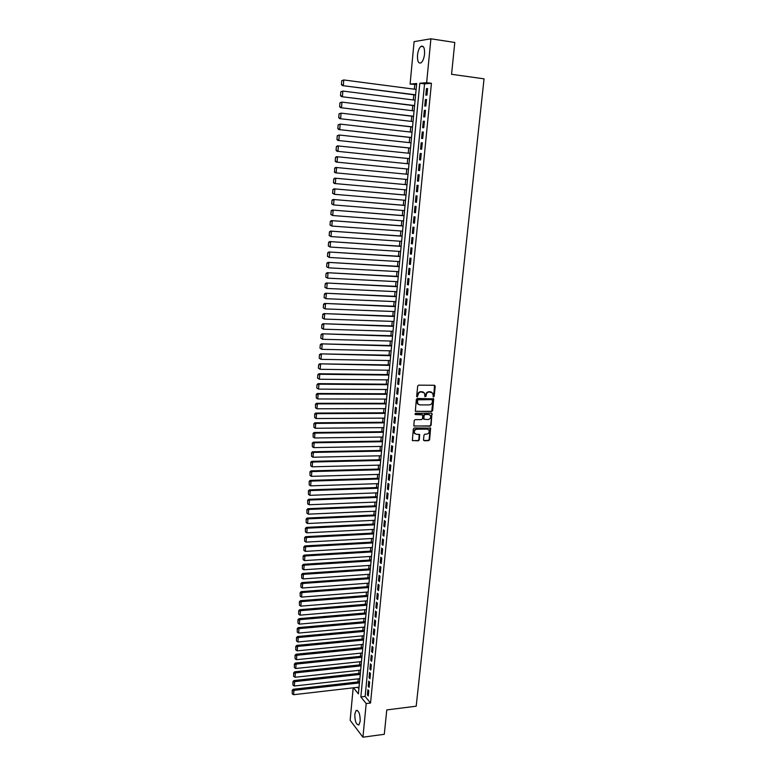 <?xml version="1.0" encoding="UTF-8"?>
<svg xmlns="http://www.w3.org/2000/svg" width="776" height="776" viewBox="0 0 776 776"><rect width="100%" height="100%" fill="white"/><g stroke="black" fill="none" stroke-linecap="round" stroke-linejoin="round"><path stroke-width="1.16" d="M433.483 396.972L434.162 396.313L435.22 386.225L434.453 385.274L418.671 385.148L417.692 386.099L416.663 396.264L417.216 396.934L418.031 394.955C418.39 393.102 419.428 392.084 421.155 391.909L424.52 393.025L424.928 396.711L426.053 396.293L426.189 394.984C426.558 393.141 427.595 392.123 429.303 391.948L432.63 393.044L433.483 396.972M433.066 396.769L433.726 396.1L434.541 385.274M416.78 396.711L418.031 394.955M424.947 396.73L426.189 394.984M354.797 714.192L356.106 710.496C358.774 710.38 360.142 713.949 360.209 721.205L358.91 724.891C356.233 724.968 354.865 721.408 354.797 714.192M417.498 55.106C418.012 50.828 419.176 47.908 420.98 46.366C423.589 45.377 424.773 47.957 424.54 54.107C424.016 58.394 422.862 61.304 421.067 62.817C418.448 63.807 417.265 61.236 417.498 55.106M423.512 439.808L424.278 440.729L428.643 440.661L429.603 439.72L430.631 428.129L414.326 427.945L413.356 428.895L412.347 440.545L418.332 440.816L419.292 439.876L419.661 434.579L416.373 434.259L414.607 433.299C413.918 431.146 414.675 429.788 416.877 429.235L427.198 429.118L428.905 430.05C429.623 432.193 428.876 433.551 426.674 434.123L424.967 434.143L423.997 435.094L423.512 439.808M416.576 84.555L410.097 84.089L414.093 41.642L430.913 38.8L454.794 42.457L451.554 74.302L484.049 78.832L416.198 706.199L386.778 709.914L384.295 734.29L362.925 737.2L350.141 720.293L353.196 687.837M430.913 38.8L426.645 82.654L419.806 83.245L360.85 696.945L366.194 703.58L362.925 737.2M431.427 83.294L424.54 83.886L365.137 696.431L370.53 703.046L431.427 83.294L426.645 82.654M370.53 703.046L366.194 703.58M431.699 411.542L432.659 410.601L433.687 398.854L417.323 398.476L416.343 399.427L415.335 411.241L431.699 411.542L433.173 398.524M413.909 426.034L429.739 425.908L430.699 424.957L431.863 413.899L431.126 425.2L430.166 426.15L413.831 425.937L414.2 420.592L415.17 419.641L421.552 419.603L422.522 418.652L422.726 414.898L415.422 414.578M432.29 414.132L431.524 413.191L415.558 413.259L414.966 414.335M426.955 95.089L427.595 88.522L426.451 88.609L425.811 95.167L426.955 95.089M425.888 106.011L426.528 99.464L425.394 99.532L424.753 106.06L425.888 106.011M424.831 116.875L425.461 110.367L424.326 110.405L423.696 116.904L424.831 116.875M423.774 127.71L424.404 121.221L423.279 121.231L422.648 127.71L423.774 127.71M422.716 138.487L423.347 132.027L422.222 132.017L421.601 138.468L422.716 138.487M421.669 149.225L422.299 142.784L421.174 142.755L420.553 149.176L421.669 149.225M420.621 159.924L421.252 153.512L420.136 153.454L419.515 159.846L420.621 159.924M419.583 170.565L420.214 164.182L419.098 164.105L418.477 170.477L419.583 170.565M418.555 181.177L419.176 174.813L418.06 174.716L417.449 181.06L418.555 181.177M417.517 191.74L418.138 185.406L417.032 185.28L416.421 191.604L417.517 191.74L416.421 191.604M416.489 202.255L417.11 195.95L416.014 195.804L415.393 202.099L416.489 202.255M415.47 212.731L416.082 206.455L414.985 206.29L414.374 212.556L415.47 212.731M414.452 223.168L415.063 216.911L413.967 216.727L413.365 222.964L414.452 223.168M413.433 233.566L414.045 227.329L412.958 227.125L412.357 233.343L413.433 233.566M412.425 243.916L413.026 237.708L411.949 237.475L411.348 243.664L412.425 243.916M411.416 254.218L412.017 248.039L410.94 247.786L410.349 253.956L411.416 254.218M410.417 264.49L411.018 258.33L409.941 258.059L409.35 264.199L410.417 264.49M409.418 274.714L410.019 268.583L408.952 268.292L408.351 274.413L409.418 274.714M408.418 284.899L409.02 278.797L407.953 278.477L407.361 284.569L408.418 284.899M407.429 295.045L408.03 288.963L406.964 288.623L406.372 294.696L407.429 295.045M406.449 305.152L407.041 299.09L405.984 298.741L405.392 304.784L406.449 305.152M405.46 315.211L406.052 309.178L405.004 308.8L404.412 314.823L405.46 315.211M404.48 325.241L405.072 319.227L404.024 318.829L403.442 324.834L404.48 325.241M403.51 335.222L404.092 329.237L403.054 328.82L402.472 334.795L403.51 335.222M402.54 345.165L403.122 339.209L402.084 338.772L401.502 344.719L402.54 345.165M401.57 355.078L402.152 349.132L401.114 348.676L400.542 354.603L401.57 355.078M400.61 364.943L401.182 359.026L400.154 358.551L399.582 364.448L400.61 364.943M399.65 374.769L400.222 368.881L399.194 368.377L398.621 374.265L399.65 374.769M398.689 384.556L399.262 378.688L398.243 378.174L397.671 384.033L398.689 384.556M397.739 394.305L398.311 388.466L397.293 387.932L396.72 393.762L397.739 394.305M396.788 404.024L397.36 398.195L396.342 397.642L395.779 403.462L396.788 404.024M395.847 413.695L396.41 407.895L395.401 407.322L394.839 413.113L395.847 413.695M394.906 423.337L395.469 417.556L394.46 416.964L393.898 422.736L394.906 423.337M393.965 432.93L394.528 427.178L393.529 426.567L392.966 432.31L393.965 432.93M393.034 442.495L393.597 436.762L392.598 436.131L392.035 441.854L393.034 442.495M392.103 452.02L392.666 446.316L391.667 445.666L391.114 451.37L392.103 452.02M391.182 461.507L391.735 455.822L390.745 455.163L390.192 460.837L391.182 461.507M390.25 470.964L390.813 465.299L389.824 464.611L389.271 470.275L390.25 470.964M389.339 480.383L389.891 474.737L388.902 474.039L388.349 479.665L389.339 480.383M388.417 489.763L388.97 484.137L387.99 483.419L387.437 489.035L388.417 489.763M387.505 499.104L388.058 493.497L387.079 492.77L386.535 498.357L387.505 499.104M386.603 508.406L387.146 502.829L386.167 502.082L385.623 507.649L386.603 508.406M385.691 517.679L386.235 512.121L385.265 511.355L384.731 516.903L385.691 517.679M384.789 526.923L385.332 521.385L384.363 520.599L383.829 526.128L384.789 526.923M383.897 536.119L384.43 530.609L383.47 529.804L382.937 535.314L383.897 536.119M382.995 545.285L383.538 539.795L382.578 538.971L382.044 544.461L382.995 545.285M382.102 554.423L382.636 548.942L381.685 548.108L381.152 553.579L382.102 554.423M381.22 563.522L381.753 558.06L380.803 557.216L380.269 562.658L381.22 563.522M380.337 572.581L380.861 567.149L379.92 566.276L379.386 571.708L380.337 572.581M379.454 581.612L379.978 576.199L379.037 575.317L378.513 580.72L379.454 581.612M378.572 590.604L379.095 585.211L378.154 584.309L377.631 589.692L378.572 590.604M377.699 599.567L378.222 594.193L377.281 593.281L376.767 598.645L377.699 599.567M376.826 608.5L377.349 603.146L376.418 602.215L375.894 607.55L376.826 608.5M375.962 617.395L376.476 612.06L375.545 611.11L375.031 616.435L375.962 617.395M375.089 626.251L375.613 620.936L374.682 619.976L374.168 625.281L375.089 626.251M374.226 635.078L374.75 629.792L373.828 628.803L373.305 634.089L374.226 635.078M373.372 643.876L373.886 638.6L372.965 637.61L372.451 642.867L373.372 643.876M372.519 652.635L373.033 647.388L372.111 646.369L371.597 651.617L372.519 652.635M371.665 661.365L372.179 656.137L371.258 655.109L370.753 660.337L371.665 661.365M370.812 670.066L371.326 664.848L370.414 663.81L369.91 669.019L370.812 670.066M369.968 678.728L370.472 673.539L369.57 672.482L369.066 677.671L369.968 678.728M369.124 687.371L369.628 682.191L368.726 681.115L368.222 686.285L369.124 687.371M367.892 689.728L367.387 694.879L368.29 695.965L368.784 690.815L367.892 689.728M414.762 84.71L414.335 89.192M413.802 94.798L413.307 99.968M412.784 105.517L412.289 110.696M411.765 116.196L411.27 121.376M410.756 126.828L410.261 132.017M409.747 137.42L409.253 142.619M408.748 147.974L408.254 153.173M407.74 158.479L407.245 163.688M406.75 168.945L406.255 174.154M405.761 179.372L405.266 184.562M404.762 189.78L404.277 194.921M403.782 200.15L403.297 205.242M402.802 210.471L402.317 215.524M401.822 220.762L401.347 225.758M400.843 230.996L400.377 235.952M399.873 241.2L399.407 246.108M398.903 251.366L398.447 256.225M397.942 261.483L397.487 266.304M396.982 271.561L396.536 276.343M396.032 281.61L395.576 286.334M395.081 291.611L394.635 296.296M394.13 301.573L393.694 306.21M393.19 311.496L392.753 316.094M392.249 321.38L391.812 325.93M391.308 331.226L390.881 335.736M390.376 341.033L389.95 345.504M389.445 350.8L389.028 355.233M388.524 360.53L388.107 364.914M387.602 370.23L387.185 374.575M386.681 379.881L386.273 384.188M385.769 389.503L385.362 393.762M384.857 399.087L384.45 403.307M383.945 408.632L383.548 412.813M383.043 418.138L382.646 422.28M382.141 427.605L381.753 431.708M381.239 437.043L380.851 441.108M380.347 446.442L379.968 450.468M379.454 455.813L379.076 459.79M378.572 465.134L378.193 469.082M377.689 474.427L377.311 478.336M376.806 483.69L376.438 487.551M375.923 492.915L375.565 496.737M375.05 502.101L374.692 505.894M374.178 511.248L373.828 515.002M373.314 520.376L372.965 524.091M372.451 529.455L372.102 533.131M371.588 538.505L371.238 542.152M370.734 547.526L370.385 551.135M369.88 556.508L369.541 560.078M369.027 565.462L368.687 568.992M368.173 574.376L367.843 577.877M367.329 583.261L367 586.724M366.485 592.107L366.165 595.541M365.651 600.925L365.331 604.32M364.817 609.713L364.497 613.069M363.983 618.462L363.663 621.789M363.149 627.183L362.838 630.471M362.324 635.874L362.014 639.133M361.5 644.536L361.199 647.756M360.685 653.159L360.374 656.341M359.86 661.753L359.56 664.906M359.045 670.318L358.755 673.432M358.24 678.845L357.94 681.939M357.717 687.313L358.89 688.758M353.487 687.798L358.396 693.899L416.683 83.517L410.097 84.089M424.54 83.886L419.806 83.245M365.137 696.431L360.85 696.945M426.451 88.609L427.576 88.755M425.394 99.532L426.509 99.668M424.326 110.405L425.452 110.541M423.279 121.231L424.394 121.366M422.222 132.017L423.337 132.143M421.174 142.755L422.29 142.881M420.136 153.454L421.242 153.57M419.098 164.105L420.204 164.221M417.449 181.06L418.555 181.167M418.06 174.716L419.166 174.823M415.393 202.099L416.499 202.196M414.374 212.556L415.48 212.643M413.365 222.964L414.462 223.051M412.357 233.343L413.453 233.421M411.348 243.664L412.444 243.742M410.349 253.956L411.435 254.024M409.35 264.199L410.436 264.267M408.351 274.413L409.437 274.471M407.361 284.569L408.448 284.627M406.372 294.696L407.458 294.744M405.392 304.784L406.478 304.822M404.412 314.823L405.499 314.862M403.442 324.834L404.519 324.863M402.472 334.795L403.549 334.825M401.502 344.719L402.579 344.748M400.542 354.603L401.619 354.622M399.582 364.448L400.649 364.468M398.621 374.265L399.698 374.274M397.671 384.033L398.738 384.042M396.72 393.762L397.797 393.772M395.779 403.462L396.846 403.462M394.839 413.113L395.905 413.113M393.898 422.736L394.965 422.726M392.966 432.31L394.033 432.3M392.035 441.854L393.102 441.845M391.114 451.37L392.171 451.341M390.192 460.837L391.25 460.808M389.271 470.275L390.328 470.246M388.349 479.665L389.406 479.636M387.437 489.035L388.495 488.996M386.535 498.357L387.583 498.318M385.623 507.649L386.681 507.601M384.731 516.903L385.779 516.855M383.829 526.128L384.877 526.07M382.937 535.314L383.975 535.256M382.044 544.461L383.082 544.403M381.152 553.579L382.199 553.511M380.269 562.658L381.307 562.59M379.386 571.708L380.424 571.631M378.513 580.72L379.542 580.642M377.631 589.692L378.669 589.615M376.767 598.645L377.796 598.558M375.894 607.55L376.923 607.462M375.031 616.435L376.059 616.338M374.168 625.281L375.196 625.184M373.305 634.089L374.333 633.992M372.451 642.867L373.479 642.77M371.597 651.617L372.625 651.51M370.753 660.337L371.772 660.231M369.91 669.019L370.928 668.902M369.066 677.671L370.084 677.555M368.222 686.285L369.24 686.168M367.387 694.879L368.406 694.753M431.466 392.113L430.612 391.958M425.762 394.761C426.121 392.918 427.159 391.909 428.876 391.735L430.185 391.744M423.356 392.084L422.474 391.919M417.604 394.732C417.963 392.889 419.011 391.87 420.728 391.696L422.047 391.705M415.422 411.348L431.262 411.309M432.504 400.503L431.534 399.621L418.148 399.815L417.469 400.484L417.76 403.772L419.826 404.907L429.264 404.897C430.971 404.713 431.999 403.704 432.368 401.871L432.504 400.503M418.458 404.49L417.333 403.549L416.906 401.638L417.73 399.591L431.534 399.621M422.222 414.568L415.005 414.345M428.148 419.554C430.37 418.982 431.116 417.604 430.379 415.441L428.672 414.52L425.044 414.539L424.074 415.49L423.88 419.234L428.148 419.554M429.429 414.656L428.672 414.52M423.948 419.331L423.318 418.41L423.647 415.247L424.618 414.306L428.245 414.287M431.863 413.899L431.65 413.201M427.993 429.274L427.198 429.118M415.092 433.832L414.19 433.047C413.501 430.903 414.258 429.545 416.46 428.983L426.771 428.876M412.415 440.632L417.915 440.564L418.875 439.623L419.176 434.24M423.686 440.458L428.216 440.409L429.176 439.468L430.137 427.799M341.731 80.694L341.421 84.584L341.731 80.694L343.778 79.957L416.111 89.424M415.596 94.808L342.352 85.602L415.577 95.021M342.119 80.646L343.778 79.957L343.322 85.515L341.809 84.545M341.421 84.584L342.352 85.602M340.839 91.781L340.519 95.661L340.839 91.781L342.876 91.064L415.092 100.191M414.578 105.555L341.45 96.67L414.559 105.74M341.217 91.752L342.876 91.064L342.42 96.593L340.906 95.632M340.519 95.661L341.45 96.67M339.936 102.83L339.626 106.69L339.936 102.83L341.974 102.122L414.064 110.91M413.55 116.254L340.557 107.68L413.54 116.41M340.325 102.81L341.974 102.122L341.518 107.631L340.004 106.671M339.626 106.69L340.557 107.68M339.044 113.829L338.734 117.671L339.044 113.829L341.071 113.141L413.045 121.589M412.541 126.905L339.665 118.65L412.522 127.031M339.422 113.82L341.071 113.141L340.625 118.631L339.112 117.661M338.734 117.671L339.665 118.65M338.152 124.791L337.841 128.612L338.152 124.791L340.179 124.102L412.027 132.221M411.522 137.517L338.772 129.573L411.513 137.614M338.54 124.781L340.179 124.102L339.733 129.573L338.22 128.612M337.841 128.612L338.772 129.573M337.269 135.693L336.959 139.505L337.269 135.693L339.287 135.024L411.018 142.813M410.514 148.09L337.89 140.446L410.504 148.158M337.647 135.703L339.287 135.024L338.84 140.475L337.337 139.515M336.959 139.505L337.89 140.446M336.386 146.557L336.076 150.35L336.386 146.557L337.444 145.869L410.009 153.357M409.505 158.614L337.007 151.281L409.505 158.663M336.765 146.577L338.394 145.907L337.958 151.33L336.454 150.369M336.076 150.35L337.007 151.281M335.504 157.382L335.203 161.156L335.504 157.382L336.561 156.674L409.01 163.862M408.506 169.1L336.124 162.068L408.506 169.119M335.882 157.402L337.511 156.742L337.075 162.136L335.571 161.185M335.203 161.156L336.124 162.068M334.631 168.149L334.699 171.952L334.631 168.149L335.688 167.441L408.011 174.328M407.507 179.537L335.251 172.805L334.32 171.913M335.009 168.188L336.629 167.529L336.192 172.903L334.699 171.952M407.012 184.727L334.815 178.16L407.012 184.746M406.517 189.936L334.378 183.505L333.457 182.622L333.758 178.878L333.457 182.622M334.136 178.926L335.756 178.267L335.319 183.621L333.825 182.67M333.758 178.878L334.815 178.16M406.023 195.077L333.942 188.84L406.023 195.125M405.528 200.295L334.446 194.301L332.584 193.292L332.894 189.567L332.584 193.292M333.263 189.616L334.883 188.966L334.446 194.301L332.962 193.35M332.894 189.567L333.942 188.84M405.043 205.388L333.079 199.471L405.033 205.465M404.548 210.616L333.573 204.932L331.721 203.923L332.021 200.208L331.721 203.923M332.4 200.266L334.01 199.626L333.573 204.932L332.099 203.991M332.021 200.208L333.079 199.471M404.063 215.66L332.215 210.054L404.053 215.757M403.559 220.888L332.71 215.524L330.867 214.506L331.168 210.8L330.867 214.506M331.536 210.878L333.147 210.238L332.71 215.524L331.236 214.574M331.168 210.8L332.215 210.054M403.084 225.884L331.362 220.607L403.074 226.01M402.589 231.122L331.856 226.068L330.004 225.04L330.304 221.354L330.004 225.04M330.673 221.441L332.283 220.801L331.856 226.068L330.372 225.127M330.304 221.354L331.362 220.607M402.113 236.079L330.508 231.102L402.094 236.224M401.609 241.317L330.993 236.573L329.15 235.535L329.451 231.869L329.15 235.535M329.819 231.956L331.42 231.326L330.993 236.573L329.519 235.632M329.451 231.869L330.508 231.102M401.144 246.225L329.655 241.559L401.124 246.399M400.639 251.472L330.139 247.03L328.306 245.992L328.607 242.335L328.306 245.992M328.966 242.432L330.566 241.811L330.139 247.03L328.675 246.089M328.607 242.335L329.655 241.559M400.183 256.332L328.801 251.977L400.164 256.536M399.679 261.59L329.296 257.448L327.462 256.4L327.753 252.763L327.462 256.4M328.122 252.869L329.713 252.249L329.296 257.448L327.821 256.507M327.753 252.763L328.801 251.977M399.213 266.401L327.957 262.356L399.194 266.624M398.719 271.658L328.442 267.827L326.618 266.769L326.909 263.142L326.618 266.769M327.278 263.258L328.869 262.637L328.442 267.827L326.977 266.886M326.909 263.142L327.957 262.356M398.263 276.431L327.113 272.686L398.233 276.683M397.758 281.698L327.598 278.157L325.774 277.1L326.075 273.491L325.774 277.1M326.434 273.608L328.025 272.997L327.598 278.157L326.143 277.226M326.075 273.491L327.113 272.686M397.302 286.422L326.279 282.978L397.283 286.693M396.798 291.689L326.764 288.449L324.94 287.382L325.231 283.783L324.94 287.382M325.59 283.919L327.181 283.308L326.764 288.449L325.299 287.518M325.231 283.783L326.279 282.978M396.352 296.374L325.445 293.231L396.323 296.675M395.857 301.641L325.92 298.692L324.106 297.625L324.397 294.046L324.106 297.625M324.756 294.182L326.347 293.58L325.92 298.692L324.465 297.771M324.397 294.046L325.445 293.231M395.411 306.277L324.61 303.435L395.382 306.607M394.906 311.554L325.095 308.906L323.282 307.829L323.573 304.26L323.282 307.829M323.931 304.405L325.513 303.804L325.095 308.906L323.64 307.975M323.573 304.26L324.61 303.435M394.47 316.152L323.786 313.601L394.431 316.501M393.965 321.439L324.261 319.072L322.457 317.985L322.748 314.435L322.457 317.985M323.097 314.59L324.678 313.989L324.261 319.072L322.806 318.15M322.748 314.435L323.786 313.601M393.529 325.988L322.962 323.728L393.49 326.356M393.025 331.274L323.437 329.199L321.633 328.102L321.924 324.572L321.633 328.102M322.273 324.737L323.844 324.135L323.437 329.199L321.991 328.277M321.924 324.572L322.962 323.728M392.588 335.785L322.137 333.816L392.559 336.183M392.084 341.071L322.612 339.287L320.818 338.19L321.099 334.66L320.818 338.19M321.458 334.834L323.02 334.243L322.612 339.287L321.167 338.365M321.099 334.66L322.137 333.816M391.657 345.543L321.322 343.855L391.618 345.96M391.152 350.839L321.788 349.326L320.003 348.23L320.284 344.719L320.003 348.23M320.634 344.903L322.205 344.311L321.788 349.326L320.352 348.414M320.284 344.719L321.322 343.855M390.735 355.262L320.507 353.866L390.687 355.709M390.231 360.559L320.973 359.337L319.188 358.221L319.47 354.729L319.188 358.221M319.819 354.923L321.38 354.331L320.973 359.337L319.537 358.415M319.47 354.729L320.507 353.866M389.804 364.943L319.693 363.828L389.765 365.409M389.3 370.249L320.158 369.298L318.373 368.183L318.664 364.701L318.373 368.183M319.014 364.904L320.566 364.322L320.158 369.298L318.723 368.387M318.664 364.701L319.693 363.828M388.883 374.595L318.887 373.751L319.76 374.265L388.844 375.08M388.378 379.9L319.353 379.221L317.568 378.106L317.85 374.633L317.568 378.106M318.199 374.847L319.76 374.265L319.353 379.221L317.918 378.31M317.85 374.633L318.887 373.751M387.971 384.198L318.082 383.645L318.946 384.168L387.922 384.712M387.466 389.513L318.548 389.115L316.773 387.981L317.054 384.527L316.773 387.981M317.394 384.741L318.946 384.168L318.548 389.115L317.112 388.204M317.054 384.527L318.082 383.645M387.059 393.772L317.277 393.49L318.141 394.043L387.001 394.305M386.545 399.087L317.743 398.961L316.317 398.049L316.249 394.383L316.317 398.049M316.589 394.606L318.141 394.043L317.743 398.961M316.249 394.383L317.277 393.49M386.147 403.307L316.482 403.297L317.345 403.869L386.089 403.86M385.633 408.622L316.938 408.768L315.512 407.856L315.454 404.199L315.512 407.856M315.793 404.432L317.345 403.869L316.938 408.768M315.454 404.199L316.482 403.297M385.235 412.803L315.686 413.065L316.54 413.656L385.187 413.385M384.731 418.128L316.142 418.536L314.716 417.634L314.658 413.977L314.716 417.634M314.998 414.219L316.54 413.656L316.142 418.536M314.658 413.977L315.686 413.065M384.333 422.26L314.891 422.794L315.745 423.405L384.275 422.862M383.829 427.595L315.347 428.265L313.931 427.363L313.863 423.715L313.931 427.363M314.202 423.968L315.745 423.405L315.347 428.265M313.863 423.715L314.891 422.794M383.431 431.689L314.105 432.494L314.949 433.115L383.373 432.31M382.927 437.024L314.561 437.965L313.145 437.063L313.077 433.415L313.145 437.063M313.417 433.668L314.949 433.115L314.561 437.965M313.077 433.415L314.105 432.494M382.539 441.078L313.32 442.145L314.164 442.795L382.481 441.719M382.025 446.413L313.766 447.616L312.359 446.714L312.291 443.086L312.359 446.714M312.631 443.339L314.164 442.795L313.766 447.616M312.291 443.086L313.32 442.145M381.647 450.439L312.534 451.768L313.378 452.427L381.579 451.099M381.132 455.774L312.98 457.229L311.574 456.337L311.506 452.709L311.574 456.337M311.845 452.971L313.378 452.427L312.98 457.229M311.506 452.709L312.534 451.768M380.754 459.751L311.758 461.342L312.592 462.03L380.686 460.44M380.25 465.096L312.204 466.812L310.798 465.92L310.73 462.292L310.798 465.92M311.069 462.574L312.592 462.03L312.204 466.812M310.73 462.292L311.758 461.342M379.871 469.034L310.972 470.886L311.816 471.585L379.803 469.742M379.357 474.378L311.428 476.357L310.022 475.465L309.954 471.847L310.022 475.465M310.293 472.128L311.816 471.585L311.428 476.357M309.954 471.847L310.972 470.886M378.989 478.288L310.206 480.392L311.04 481.11L378.921 479.015M378.475 483.632L310.652 485.863L309.246 484.971L309.188 481.363L309.246 484.971M309.517 481.644L311.04 481.11L310.652 485.863M309.188 481.363L310.206 480.392M378.106 487.493L309.43 489.86L310.264 490.597L378.038 488.25M377.592 492.847L309.876 495.33L308.479 494.438L308.411 490.83L308.479 494.438M308.741 491.13L310.264 490.597L309.876 495.33M308.411 490.83L309.43 489.86M377.233 496.679L308.664 499.298L309.488 500.045L377.155 497.445M376.719 502.033L309.11 504.759L307.703 503.876L307.645 500.277L307.703 503.876M307.975 500.578L309.488 500.045L309.11 504.759M307.645 500.277L308.664 499.298M376.36 505.816L307.897 508.687L308.722 509.463L376.282 506.612M375.846 511.18L308.334 514.158L306.947 513.266L306.879 509.677L306.947 513.266M307.209 509.987L308.722 509.463L308.334 514.158M306.879 509.677L307.897 508.687M375.487 514.934L307.131 518.048L307.956 518.843L375.409 515.739M374.973 520.289L307.577 523.519L306.18 522.636L306.122 519.047L306.18 522.636M306.452 519.357L307.956 518.843L307.577 523.519M306.122 519.047L307.131 518.048M374.624 524.004L306.375 527.37L307.189 528.184L374.546 524.838M374.11 529.368L306.811 532.84L305.424 531.958L305.366 528.369L305.424 531.958M305.686 528.698L307.189 528.184L306.811 532.84M305.366 528.369L306.375 527.37M373.76 533.044L305.618 536.662L306.433 537.487L373.673 533.898M373.246 538.418L306.054 542.123L304.667 541.241L304.609 537.671L304.667 541.241M304.929 538.001L306.433 537.487L306.054 542.123M304.609 537.671L305.618 536.662M372.897 542.055L304.871 545.916L305.676 546.75L372.81 542.928M372.383 547.429L305.298 551.377L303.92 550.494L303.852 546.925L303.92 550.494M304.182 547.264L305.676 546.75L305.298 551.377M303.852 546.925L304.871 545.916M372.043 551.028L304.114 555.131L304.92 555.985L371.956 551.92M371.529 556.402L304.551 560.592L303.164 559.719L303.106 556.149L303.164 559.719M303.426 556.499L304.92 555.985L304.551 560.592M303.106 556.149L304.114 555.131M371.19 559.971L303.368 564.307L304.173 565.19L371.103 560.883M370.676 565.345L303.794 569.768L302.417 568.895L302.359 565.335L302.417 568.895M302.679 565.685L304.173 565.19L303.794 569.768M302.359 565.335L303.368 564.307M370.336 568.876L302.621 573.454L303.426 574.347L370.249 569.807M369.822 574.259L303.057 578.915L301.68 578.042L301.612 574.492L301.68 578.042M301.932 574.851L303.426 574.347L303.057 578.915M301.612 574.492L302.621 573.454M369.492 577.751L301.883 582.572L302.679 583.474L369.395 578.702M368.978 583.135L302.31 588.033L300.933 587.16L300.875 583.61L300.933 587.16M301.195 583.969L302.679 583.474L302.31 588.033M300.875 583.61L301.883 582.572M368.649 586.598L301.146 591.642L301.942 592.573L368.551 587.568M368.134 591.981L301.573 597.103L300.196 596.24L300.137 592.689L300.196 596.24M300.457 593.068L301.942 592.573L301.573 597.103M300.137 592.689L301.146 591.642M367.805 595.405L300.409 600.692L301.195 601.633L367.708 596.395M367.29 600.799L300.826 606.143L299.458 605.28L299.4 601.74L299.458 605.28M299.72 602.118L301.195 601.633L300.826 606.143M299.4 601.74L300.409 600.692M366.961 604.184L299.672 609.693L300.457 610.654L366.873 605.193M366.447 609.577L300.099 615.155L298.731 614.291L298.673 610.76L298.731 614.291M298.983 611.139L300.457 610.654L300.099 615.155M298.673 610.76L299.672 609.693M366.126 612.933L298.944 618.676L299.73 619.646L366.029 613.952M365.612 618.327L299.361 624.127L298.003 623.264L297.935 619.743L298.003 623.264M298.256 620.131L299.73 619.646L299.361 624.127M297.935 619.743L298.944 618.676M365.302 621.644L298.217 627.609L298.993 628.599L365.195 622.682M364.778 627.037L298.634 633.07L297.276 632.207L297.218 628.686L297.276 632.207M297.528 629.084L298.993 628.599L298.634 633.07M297.218 628.686L298.217 627.609M364.468 630.325L297.489 636.524L298.265 637.523L364.371 631.383M363.954 635.719L297.906 641.975L296.548 641.112L296.49 637.6L296.548 641.112M296.801 637.998L298.265 637.523L297.906 641.975M296.49 637.6L297.489 636.524M363.643 638.978L296.762 645.389L297.548 646.418L363.537 640.054M363.129 644.371L297.179 650.851L295.821 649.987L295.763 646.476L295.821 649.987M296.073 646.883L297.548 646.418L297.179 650.851M295.763 646.476L296.762 645.389M362.819 647.591L296.044 654.236L296.82 655.274L362.712 648.688M362.305 652.994L296.461 659.687L295.103 658.834L295.045 655.322L295.103 658.834M295.355 655.739L296.82 655.274L296.461 659.687M295.045 655.322L296.044 654.236M362.004 656.176L295.326 663.043L296.102 664.091L361.897 657.291M361.48 661.579L295.743 668.495L294.395 667.641L294.337 664.14L294.395 667.641M294.637 664.557L296.102 664.091L295.743 668.495M294.337 664.14L295.326 663.043M361.18 664.731L294.608 671.812L295.384 672.879L361.073 665.866M360.665 670.144L295.025 677.264L293.677 676.41L293.619 672.918L293.677 676.41M293.929 673.345L295.384 672.879L295.025 677.264M293.619 672.918L294.608 671.812M360.374 673.258L293.9 680.562L294.667 681.638L360.258 674.402M359.851 678.67L294.308 686.003L292.969 685.159L292.911 681.668L292.969 685.159M293.212 682.104L294.667 681.638L294.308 686.003M292.911 681.668L293.9 680.562M359.56 681.755L293.192 689.272L293.959 690.368L359.443 682.919M359.045 687.158L293.6 694.714L292.261 693.87L292.203 690.378L292.261 693.87M292.504 690.824L293.959 690.368L293.6 694.714M292.203 690.378L293.192 689.272M356.106 710.496L357.27 710.35M420.98 46.366L423.366 46.725"/></g></svg>

